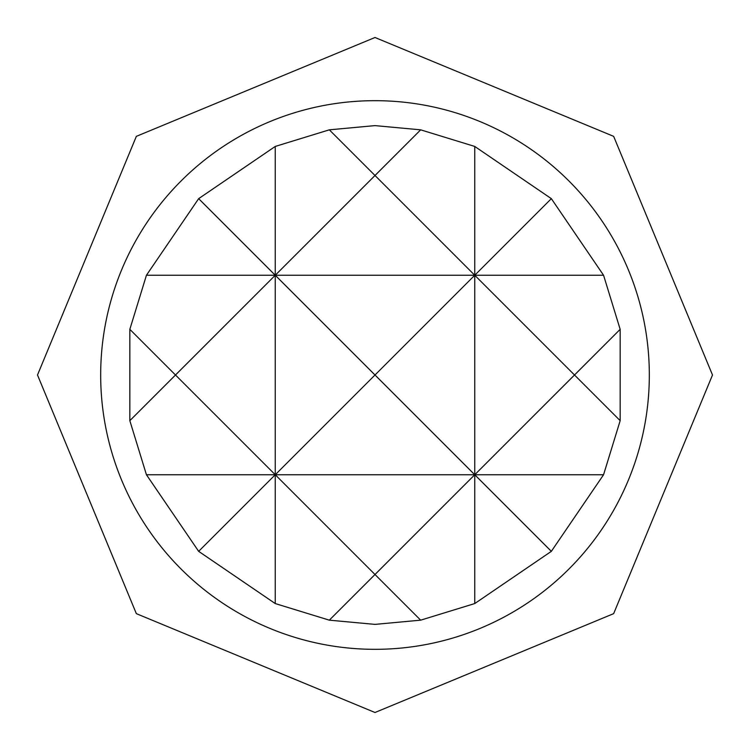 <?xml version="1.0" encoding="UTF-8"?>
<svg xmlns="http://www.w3.org/2000/svg" width="750" height="750" viewBox="0 0 750 750"><rect width="100%" height="100%" fill="white"/><g stroke="black" fill="none" stroke-linecap="round" stroke-linejoin="round"><path stroke-width="1.12" d="M375 100.678A274.322 274.322 0 0 1 649.322 375A274.322 274.322 0 0 1 375 649.322A274.322 274.322 0 0 1 100.678 375A274.322 274.322 0 0 1 375 100.678M329.334 620.166L375 624.384L420.666 620.166L474.75 603.562L551.344 551.344L603.562 474.75L620.166 420.666L620.166 329.334L603.562 275.25L551.344 198.656L474.75 146.438L420.666 129.834L375 125.616L329.334 129.834L275.25 146.438L198.656 198.656L146.438 275.25L129.834 329.334L129.834 420.666L146.438 474.75L198.656 551.344L275.25 603.562L329.334 620.166L375 574.509L420.666 620.166M551.344 551.344L474.75 474.75L375 574.509L275.25 474.75L275.25 603.562M420.666 129.834L375 175.491L474.75 275.25L474.75 603.562M146.438 474.75L275.25 474.75L198.656 551.344M474.75 146.438L474.75 275.25L551.344 198.656M275.25 146.438L275.25 275.25L375 175.491L329.334 129.834M198.656 198.656L275.25 275.25L175.491 375L129.834 329.334M129.834 420.666L175.491 375L275.25 474.75L375 375L474.75 474.75L603.562 474.75M620.166 329.334L574.509 375L620.166 420.666M146.438 275.25L275.25 275.25L275.25 474.75L474.75 474.75L574.509 375L474.75 275.25L603.562 275.25M474.75 275.25L375 375L275.25 275.25L474.75 275.25M375 37.5L613.65 136.35L712.5 375L613.65 613.65L375 712.5L136.35 613.65L37.5 375L136.35 136.35L375 37.5"/></g></svg>
